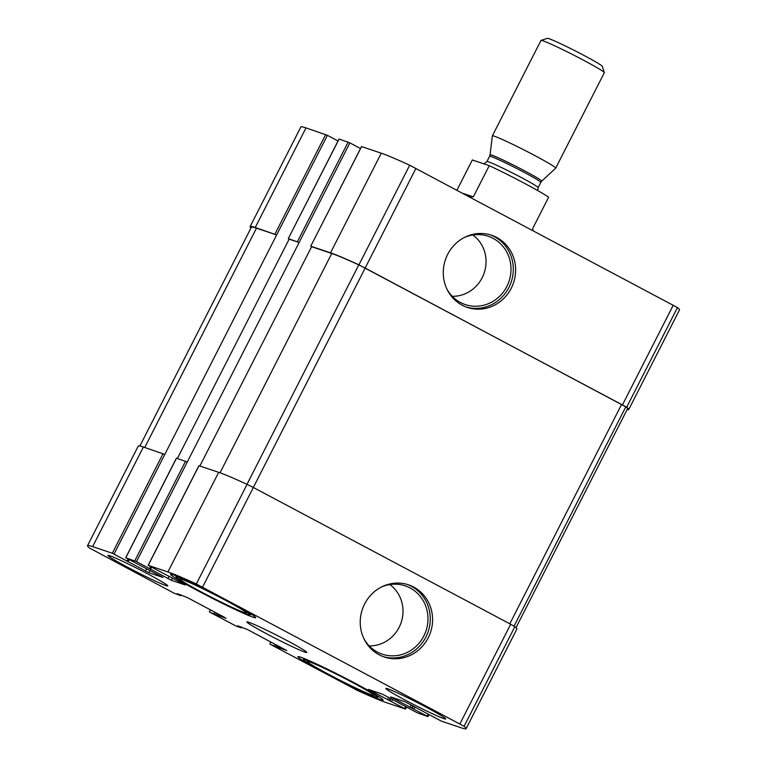 <?xml version="1.0" encoding="UTF-8"?>
<svg xmlns="http://www.w3.org/2000/svg" width="767" height="767" viewBox="0 0 767 767"><rect width="100%" height="100%" fill="white"/><g stroke="black" fill="none" stroke-linecap="round" stroke-linejoin="round"><path stroke-width="1.15" d="M201.548 592.086A37.315 1.889 -153 0 0 246.389 612.862A37.315 1.889 -153 0 0 213.983 594.3A37.315 1.889 -153 0 0 179.919 578.999A37.315 1.889 -153 0 0 201.548 592.086M328.938 674.481A37.315 1.889 -153 0 0 373.778 695.266A37.315 1.889 -153 0 0 341.373 676.695A37.315 1.889 -153 0 0 307.308 661.394A37.315 1.889 -153 0 0 328.938 674.481M217.895 615.345L226.083 618.346L224.52 617.33L187.1 597.445L177.196 593.629L180.715 595.652L174.061 593.179L89.547 548.05A92.548 4.679 27 0 1 87.505 545.711A92.548 4.679 27 0 1 92.644 546.622L112.327 553.247L148.884 572.728L162.949 577.436L125.683 557.753L136.507 561.626L171.357 580.283L185.25 584.962L148.146 565.308L167.915 571.952A92.548 4.679 27 0 1 196.323 583.975L464.093 726.311A92.548 4.679 27 0 1 466.135 728.65A92.548 4.679 27 0 1 461.005 727.739L441.313 721.114L404.755 701.632L390.691 696.925L427.967 716.608L417.133 712.735L382.282 694.077L368.39 689.399L405.494 709.053L385.724 702.409A92.548 4.679 27 0 1 357.326 690.386L270.722 644.558L286.743 650.531L247.588 629.602L237.684 625.776L241.202 627.799L236.265 626.15L210.225 612.402L217.895 615.345L218.509 614.137M87.505 545.711L138.261 446.087A92.548 4.679 27 0 1 143.4 447.008L164.8 454.447L327.394 135.328L338.036 140.984M176.496 458.187L187.263 462.002L349.867 142.883L360.5 148.539M198.969 465.751L218.672 472.328A92.548 4.679 27 0 1 247.079 484.351L253.34 487.476L365.169 268.057L625.805 406.817A92.548 4.679 27 0 1 627.492 408.869L516.009 627.665M379.157 654.788A38.062 35.963 108.6 0 0 384.277 656.993A38.062 35.963 108.6 0 0 430.498 632.392A38.062 35.963 108.6 0 0 408.552 584.847A38.062 35.963 108.6 0 0 363.366 606.687A38.062 35.963 108.6 0 0 379.157 654.788M459.922 723.885L510.678 624.261L253.34 487.476L202.584 587.1M510.678 624.261L514.849 626.687A92.548 4.679 27 0 1 516.891 629.026L466.135 728.65M250.991 227.962A92.548 4.679 27 0 1 250.109 226.591A92.548 4.679 27 0 1 255.238 227.502L305.995 127.888L327.394 135.328M250.109 226.591L300.865 126.967A92.548 4.679 27 0 1 305.995 127.888M139.891 446.001L251.355 227.253A92.548 4.679 27 0 1 256.485 228.173L276.638 234.951L255.238 227.502M177.407 458.445L289.14 239.16L288.277 238.633L339.119 139.028L349.867 142.883M289.14 239.16L299.101 242.506L288.363 238.652M199.88 466L311.613 246.715L310.74 246.188L361.583 146.583L381.276 153.208A92.548 4.679 27 0 1 409.674 165.231L677.453 307.567A92.548 4.679 27 0 1 679.495 309.906L628.739 409.53A92.548 4.679 27 0 1 627.109 409.616M628.739 409.53A92.548 4.679 27 0 0 626.687 407.191L358.918 264.855A92.548 4.679 27 0 0 330.519 252.832L310.827 246.207M462.185 305.199A38.062 35.963 108.6 0 0 467.314 307.404A38.062 35.963 108.6 0 0 513.535 282.793A38.062 35.963 108.6 0 0 491.58 235.248A38.062 35.963 108.6 0 0 446.404 257.098A38.062 35.963 108.6 0 0 462.185 305.199M148.271 574.167A33.585 1.697 27 0 1 167.772 585.902A33.585 1.697 27 0 1 127.427 567.149A33.585 1.697 27 0 1 107.926 555.404A33.585 1.697 27 0 1 148.271 574.167M426.212 707.212A33.585 1.697 27 0 1 445.713 718.957A33.585 1.697 27 0 1 405.369 700.194A33.585 1.697 27 0 1 385.868 688.459A33.585 1.697 27 0 1 426.212 707.212M325.687 673.397A47.765 2.416 -153 0 0 383.078 700.07A47.765 2.416 -153 0 0 341.612 676.226A47.765 2.416 -153 0 0 297.951 656.696A47.765 2.416 -153 0 0 325.687 673.397M198.298 590.993A47.765 2.416 -153 0 0 255.689 617.665A47.765 2.416 -153 0 0 214.223 593.831A47.765 2.416 -153 0 0 170.571 574.291A47.765 2.416 -153 0 0 198.298 590.993M266.398 633.676A33.585 1.697 -153 0 0 306.742 652.429A33.585 1.697 -153 0 0 277.596 635.67A33.585 1.697 -153 0 0 246.897 621.932A33.585 1.697 -153 0 0 266.398 633.676M311.613 246.715L331.766 253.493A92.548 4.679 27 0 1 358.793 264.883L365.169 268.057M452.233 296.302A33.738 31.878 108.6 0 0 484.188 272.918A33.738 31.878 108.6 0 0 472.865 234.97M446.988 289.217A36.03 34.045 108.6 0 0 460.421 302.486A36.03 34.045 108.6 0 0 462.405 303.454A36.03 34.045 108.6 0 0 509.029 281.278A36.03 34.045 108.6 0 0 485.29 235.421A36.03 34.045 108.6 0 0 464.409 237.454M466.154 306.992A38.062 35.963 108.6 0 0 511.206 282.007A38.062 35.963 108.6 0 0 490.41 234.875M369.195 645.9A33.738 31.878 108.6 0 0 401.151 622.516A33.738 31.878 108.6 0 0 389.828 584.569M363.961 638.815A36.03 34.045 108.6 0 0 377.383 652.084A36.03 34.045 108.6 0 0 379.377 653.053A36.03 34.045 108.6 0 0 425.992 630.877A36.03 34.045 108.6 0 0 402.263 585.02A36.03 34.045 108.6 0 0 381.372 587.052M383.126 656.581A38.062 35.963 108.6 0 0 428.178 631.605A38.062 35.963 108.6 0 0 407.382 584.473M200.273 591.654A41.418 2.1 -153 0 0 249.937 614.856A41.418 2.1 -153 0 0 214.079 594.118A41.418 2.1 -153 0 0 176.218 577.292A41.418 2.1 -153 0 0 200.273 591.654M327.662 674.059A41.418 2.1 -153 0 0 377.326 697.261A41.418 2.1 -153 0 0 341.468 676.513A41.418 2.1 -153 0 0 303.607 659.697A41.418 2.1 -153 0 0 327.662 674.059M533.055 230.608L532.729 228.432L548.635 197.224A44.783 2.263 -153 0 0 524.379 183.265A44.783 2.263 -153 0 0 489.241 165.653L473.335 196.86L469.145 196.64M489.241 165.653L472.328 159.958L456.95 190.158M555.711 168.117L604.319 72.721A35.541 1.802 -153 0 0 604.319 72.625L602.258 66.317A30.843 1.563 -153 0 0 584.349 55.627A30.843 1.563 -153 0 0 547.37 38.35L541.061 40.392A35.541 1.802 -153 0 0 540.975 40.45L492.376 135.845A35.541 1.802 -153 0 0 492.366 135.874A35.541 1.802 -153 0 1 535.078 155.691A35.541 1.802 -153 0 1 555.711 168.117A35.541 1.802 -153 0 1 555.692 168.146L541.723 181.156A29.002 1.467 -153 0 0 524.896 170.993A29.002 1.467 -153 0 0 490.046 154.829L492.366 135.874M604.319 72.625A35.541 1.802 -153 0 0 583.677 60.296A35.541 1.802 -153 0 0 541.061 40.392M463.076 193.418L473.335 196.86M209.449 611.893L210.474 609.87M92.644 546.622L143.4 447.008M112.327 553.247L163.083 453.623M114.034 554.071L164.8 454.447M125.759 557.772L176.525 458.148M134.791 560.811L185.556 461.188M136.507 561.626L187.263 462.002M148.232 565.327L198.989 465.703M167.915 571.952L218.672 472.328M196.323 583.975L247.079 484.351M464.093 726.311L514.849 626.687M427.094 716.09L428.072 714.163M404.631 708.526L405.609 706.608M269.936 644.05L270.962 642.027M214.309 613.533L214.961 612.258M216.016 614.357L216.639 613.14M219.602 616.169L220.177 615.029M179.852 595.125L180.12 594.607M274.931 234.127L325.687 134.503M127.13 561.032L128.108 559.105M128.003 561.808L129.115 559.642M145.462 571.089L146.698 568.673M148.884 572.728L150.044 570.447M297.395 241.691L348.151 142.068M149.603 568.587L150.581 566.669M150.476 569.363L151.578 567.197M167.935 578.644L169.162 576.228M171.357 580.283L172.517 578.011M330.519 252.832L381.276 153.208M358.918 264.855L409.674 165.231M365.178 267.98L415.944 168.356M622.526 404.765L673.282 305.141M626.687 407.191L677.453 307.567M409.885 707.251L411.122 704.835M411.591 708.075L412.79 705.726M412.291 708.305L413.432 706.062M413.998 709.13L415.11 706.953M387.421 699.696L388.648 697.28M389.128 700.511L390.326 698.171M389.828 700.75L390.969 698.507M391.534 701.565L392.637 699.399M274.797 645.689L275.449 644.405M276.503 646.504L277.127 645.296M278.383 647.501L278.996 646.293M280.089 648.316L280.664 647.175M240.339 627.281L240.608 626.764M220.024 472.798L331.766 253.493M246.993 484.313L358.793 264.883M509.806 623.801L621.615 404.372M514.053 626.15L625.805 406.817M144.752 447.458L256.485 228.173M541.723 181.156L540.802 182.373A28.734 1.457 -153 0 0 524.12 172.335A28.734 1.457 -153 0 0 489.595 156.286L490.046 154.829M540.802 182.373L538.118 187.656A28.734 1.457 -153 0 0 521.435 177.608A28.734 1.457 -153 0 0 486.911 161.559L483.91 163.86M209.362 611.884L210.407 609.832M125.683 557.753L176.439 458.129M148.146 565.308L198.902 465.694M427.967 716.608L428.964 714.643M405.494 709.053L406.5 707.078M269.85 644.031L270.895 641.989M180.715 595.652L181.079 594.933M128.003 561.549L129 559.584M288.277 238.633L339.033 139.009M150.466 569.104L151.473 567.139M310.74 246.188L361.506 146.574M241.202 627.799L241.576 627.09M249.937 614.856L251.557 614.329M176.218 577.292L175.691 575.672M377.326 697.261L378.946 696.733M303.607 659.697L303.08 658.076M489.595 156.286L486.911 161.559M537.744 190.58L538.118 187.656"/></g></svg>
